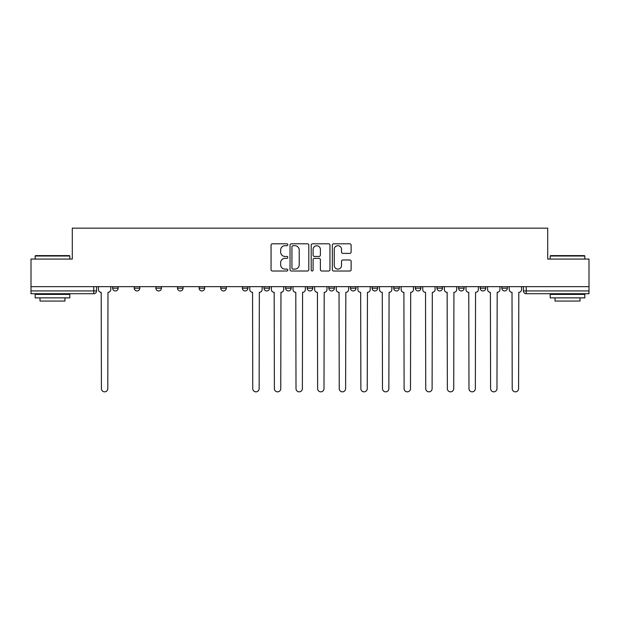 <?xml version="1.0" encoding="UTF-8"?>
<svg xmlns="http://www.w3.org/2000/svg" width="620" height="620" viewBox="0 0 620 620"><rect width="100%" height="100%" fill="white"/><g stroke="black" fill="none" stroke-linecap="round" stroke-linejoin="round"><path stroke-width="0.93" d="M287.827 244.753A0.953 0.953 0 0 0 286.874 243.799L272.42 243.799A1.364 1.364 0 0 0 271.056 245.156L271.056 269.646A1.364 1.364 0 0 0 272.42 271.01L286.874 271.01A0.953 0.953 0 0 0 287.827 270.056A0.953 0.953 0 0 0 286.874 269.103L284.999 269.103A4.356 4.356 0 0 1 280.651 264.748L280.651 262.71A4.356 4.356 0 0 1 284.999 258.354L286.874 258.354A0.953 0.953 0 0 0 287.827 257.401A0.953 0.953 0 0 0 286.874 256.447L284.999 256.447A4.356 4.356 0 0 1 280.651 252.1L280.651 250.054A4.356 4.356 0 0 1 284.999 245.698L286.874 245.698A0.953 0.953 0 0 0 287.827 244.753M480.198 286.649L480.198 288.168L485.747 288.168A2.775 2.775 0 0 1 482.972 290.943A2.775 2.775 0 0 1 480.198 288.168L480.198 286.649M458.575 286.649L458.575 288.168L464.124 288.168A2.775 2.775 0 0 1 461.35 290.943A2.775 2.775 0 0 1 458.575 288.168L458.575 286.649M328.848 286.649L328.848 288.168L334.397 288.168A2.775 2.775 0 0 1 331.623 290.943A2.775 2.775 0 0 1 328.848 288.168L328.848 286.649M307.226 286.649L307.226 288.168L312.774 288.168A2.775 2.775 0 0 1 310 290.943A2.775 2.775 0 0 1 307.226 288.168L307.226 286.649M199.121 288.168L199.121 286.649L199.121 288.168A2.775 2.775 0 0 0 201.895 290.943A2.775 2.775 0 0 1 199.121 288.168L204.662 288.168A2.775 2.775 0 0 1 201.895 290.943M177.498 286.649L177.498 288.168L183.04 288.168A2.775 2.775 0 0 1 180.273 290.943A2.775 2.775 0 0 1 177.498 288.168L177.498 286.649M155.876 286.649L155.876 288.168L161.425 288.168A2.775 2.775 0 0 1 158.65 290.943A2.775 2.775 0 0 1 155.876 288.168L155.876 286.649M134.253 288.168L134.253 286.649L134.253 288.168A2.775 2.775 0 0 0 137.028 290.943A2.775 2.775 0 0 1 134.253 288.168L139.802 288.168A2.775 2.775 0 0 1 137.028 290.943A2.775 2.775 0 0 0 139.802 288.168A2.775 2.775 0 0 1 137.028 290.943M112.639 288.168L112.639 286.649L112.639 288.168A2.775 2.775 0 0 0 115.405 290.943A2.775 2.775 0 0 1 112.639 288.168L118.18 288.168A2.775 2.775 0 0 1 115.405 290.943A2.775 2.775 0 0 0 118.18 288.168A2.775 2.775 0 0 1 115.405 290.943M349.757 253.386A1.364 1.364 0 0 0 351.122 252.03L351.122 245.156A1.364 1.364 0 0 0 349.757 243.799L333.707 243.799A1.364 1.364 0 0 0 332.343 245.156L332.343 269.646A1.364 1.364 0 0 0 333.707 271.01L349.757 271.01A1.364 1.364 0 0 0 351.122 269.646L351.122 261.346A1.364 1.364 0 0 0 349.757 259.989L342.891 259.989A1.364 1.364 0 0 0 341.527 261.346L341.527 265.461A3.643 3.643 0 0 1 337.892 269.103A3.643 3.643 0 0 1 334.25 265.461L334.25 249.341A3.643 3.643 0 0 1 337.892 245.698A3.643 3.643 0 0 1 341.527 249.341L341.527 252.03A1.364 1.364 0 0 0 342.891 253.386L349.757 253.386M31 286.649L31 259.067L72.3 259.067L72.3 228.16L547.7 228.16L547.7 259.067L589 259.067L589 286.649L31 286.649L31 290.943L96.557 290.943L96.557 286.649M308.806 245.156A1.364 1.364 0 0 0 307.45 243.799L291.392 243.799A1.364 1.364 0 0 0 290.036 245.156L290.036 269.646A1.364 1.364 0 0 0 291.392 271.01L307.45 271.01A1.364 1.364 0 0 0 308.806 269.646L308.806 245.156M312.55 243.799L328.608 243.799A1.364 1.364 0 0 1 329.964 245.156L329.964 269.646A1.364 1.364 0 0 1 328.608 271.01L321.733 271.01A1.364 1.364 0 0 1 320.377 269.646L320.377 259.718A1.364 1.364 0 0 0 319.013 258.354L314.456 258.354A1.364 1.364 0 0 0 313.092 259.718L313.092 270.056A0.953 0.953 0 0 1 312.139 271.01A0.953 0.953 0 0 1 311.194 270.056L311.194 245.156A1.364 1.364 0 0 1 312.55 243.799M523.443 286.649L523.443 290.943L589 290.943L589 293.717L526.217 293.717A2.775 2.775 0 0 1 523.443 290.943M589 286.649L589 290.943M93.783 286.649L93.783 293.717A2.775 2.775 0 0 0 96.557 290.943A2.775 2.775 0 0 1 93.783 293.717L31 293.717L31 290.943M507.361 286.649L507.361 288.168A2.775 2.775 0 0 1 504.595 290.943A2.775 2.775 0 0 1 501.82 288.168L507.361 288.168A2.775 2.775 0 0 1 504.595 290.943A2.775 2.775 0 0 0 507.361 288.168M501.82 286.649L501.82 288.168M485.747 286.649L485.747 288.168L485.747 286.649M464.124 286.649L464.124 288.168L464.124 286.649M442.502 286.649L442.502 288.168A2.775 2.775 0 0 1 439.727 290.943A2.775 2.775 0 0 1 436.961 288.168L442.502 288.168M436.961 286.649L436.961 288.168M420.879 286.649L420.879 288.168A2.775 2.775 0 0 1 418.105 290.943A2.775 2.775 0 0 1 415.338 288.168L420.879 288.168A2.775 2.775 0 0 1 418.105 290.943A2.775 2.775 0 0 0 420.879 288.168M415.338 286.649L415.338 288.168M399.257 286.649L399.257 288.168A2.775 2.775 0 0 1 396.482 290.943A2.775 2.775 0 0 1 393.716 288.168A2.775 2.775 0 0 0 396.482 290.943M393.716 286.649L393.716 288.168L399.257 288.168M377.634 286.649L377.634 288.168A2.775 2.775 0 0 1 374.868 290.943A2.775 2.775 0 0 1 372.093 288.168L377.634 288.168L377.634 286.649M372.093 286.649L372.093 288.168M356.012 286.649L356.012 288.168A2.775 2.775 0 0 1 353.245 290.943A2.775 2.775 0 0 1 350.471 288.168L356.012 288.168A2.775 2.775 0 0 1 353.245 290.943A2.775 2.775 0 0 0 356.012 288.168L356.012 286.649M350.471 286.649L350.471 288.168M334.397 286.649L334.397 288.168M312.774 286.649L312.774 288.168L312.774 286.649M291.152 286.649L291.152 288.168A2.775 2.775 0 0 1 288.377 290.943A2.775 2.775 0 0 1 285.603 288.168L291.152 288.168L291.152 286.649M285.603 286.649L285.603 288.168M269.529 286.649L269.529 288.168A2.775 2.775 0 0 1 266.755 290.943A2.775 2.775 0 0 1 263.988 288.168L269.529 288.168M263.988 286.649L263.988 288.168M247.907 286.649L247.907 288.168A2.775 2.775 0 0 1 245.133 290.943A2.775 2.775 0 0 1 242.366 288.168A2.775 2.775 0 0 0 245.133 290.943M242.366 286.649L242.366 288.168L247.907 288.168M226.285 286.649L226.285 288.168A2.775 2.775 0 0 1 223.518 290.943A2.775 2.775 0 0 1 220.743 288.168A2.775 2.775 0 0 0 223.518 290.943A2.775 2.775 0 0 0 226.285 288.168A2.775 2.775 0 0 1 223.518 290.943M220.743 286.649L220.743 288.168L226.285 288.168M204.662 286.649L204.662 288.168M183.04 286.649L183.04 288.168A2.775 2.775 0 0 1 180.273 290.943A2.775 2.775 0 0 0 183.04 288.168L183.04 286.649M161.425 286.649L161.425 288.168A2.775 2.775 0 0 1 158.65 290.943A2.775 2.775 0 0 0 161.425 288.168L161.425 286.649M139.802 286.649L139.802 288.168L139.802 286.649M118.18 286.649L118.18 288.168L118.18 286.649M292.896 245.698A0.953 0.953 0 0 0 291.942 246.651L291.942 268.15A0.953 0.953 0 0 0 292.896 269.103L294.864 269.103A4.356 4.356 0 0 0 299.22 264.748L299.22 250.054A4.356 4.356 0 0 0 294.864 245.698L292.896 245.698M320.377 249.411A3.643 3.643 0 0 0 316.735 245.768A3.643 3.643 0 0 0 313.092 249.411L313.092 255.091A1.364 1.364 0 0 0 314.456 256.447L319.013 256.447A1.364 1.364 0 0 0 320.377 255.091L320.377 249.411M98.425 289.555L98.425 286.649L98.425 289.555A2.775 2.775 0 0 0 101.2 292.33L101.409 388.655A3.185 3.185 0 0 0 104.594 391.84A3.185 3.185 0 0 0 107.787 388.655L107.989 292.33A2.775 2.775 0 0 0 110.763 289.555L110.763 286.649L110.763 289.555M101.2 292.33L101.409 388.655M107.787 388.655L107.989 292.33M35.162 256.013L35.572 255.603L69.394 255.603L69.804 256.013L35.162 256.013L35.162 259.067M69.804 297.871L35.162 297.871L35.162 294.407L69.804 294.407L69.804 297.871M64.96 297.871L64.96 301.056L40.005 301.056L40.005 297.871M550.196 256.013L550.607 255.603L584.428 255.603L584.838 256.013L550.196 256.013L550.196 259.067M584.838 297.871L550.196 297.871L550.196 294.407L584.838 294.407L584.838 297.871M579.995 297.871L579.995 301.056L555.039 301.056L555.039 297.871M271.397 289.555L271.397 286.649L271.397 289.555A2.775 2.775 0 0 0 274.172 292.33L274.381 388.655A3.185 3.185 0 0 0 277.566 391.84A3.185 3.185 0 0 0 280.759 388.655L280.961 292.33A2.775 2.775 0 0 0 283.735 289.555L283.735 286.649L283.735 289.555M293.02 289.555L293.02 286.649L293.02 289.555A2.775 2.775 0 0 0 295.794 292.33L296.004 388.655A3.185 3.185 0 0 0 299.189 391.84A3.185 3.185 0 0 0 302.374 388.655L302.583 292.33A2.775 2.775 0 0 0 305.358 289.555L305.358 286.649L305.358 289.555M314.642 289.555L314.642 286.649L314.642 289.555A2.775 2.775 0 0 0 317.417 292.33L317.626 388.655A3.185 3.185 0 0 0 320.811 391.84A3.185 3.185 0 0 0 323.997 388.655L324.206 292.33A2.775 2.775 0 0 0 326.98 289.555L326.98 286.649L326.98 289.555M336.265 289.555L336.265 286.649L336.265 289.555A2.775 2.775 0 0 0 339.039 292.33L339.241 388.655A3.185 3.185 0 0 0 342.434 391.84A3.185 3.185 0 0 0 345.619 388.655L345.828 292.33A2.775 2.775 0 0 0 348.603 289.555L348.603 286.649L348.603 289.555M357.887 289.555L357.887 286.649L357.887 289.555A2.775 2.775 0 0 0 360.662 292.33L360.863 388.655A3.185 3.185 0 0 0 364.056 391.84A3.185 3.185 0 0 0 367.242 388.655L367.451 292.33A2.775 2.775 0 0 0 370.218 289.555L370.218 286.649L370.218 289.555M379.51 289.555L379.51 286.649L379.51 289.555A2.775 2.775 0 0 0 382.276 292.33L382.486 388.655A3.185 3.185 0 0 0 385.679 391.84A3.185 3.185 0 0 0 388.864 388.655L389.073 292.33A2.775 2.775 0 0 0 391.84 289.555L391.84 286.649L391.84 289.555M401.132 289.555L401.132 286.649L401.132 289.555A2.775 2.775 0 0 0 403.899 292.33L404.108 388.655A3.185 3.185 0 0 0 407.293 391.84A3.185 3.185 0 0 0 410.486 388.655L410.696 292.33A2.775 2.775 0 0 0 413.463 289.555L413.463 286.649L413.463 289.555M422.747 289.555L422.747 286.649L422.747 289.555A2.775 2.775 0 0 0 425.521 292.33L425.731 388.655A3.185 3.185 0 0 0 428.916 391.84A3.185 3.185 0 0 0 432.109 388.655L432.311 292.33A2.775 2.775 0 0 0 435.085 289.555L435.085 286.649L435.085 289.555M444.37 289.555L444.37 286.649L444.37 289.555A2.775 2.775 0 0 0 447.144 292.33L447.353 388.655A3.185 3.185 0 0 0 450.539 391.84A3.185 3.185 0 0 0 453.724 388.655L453.933 292.33A2.775 2.775 0 0 0 456.707 289.555L456.707 286.649L456.707 289.555M249.783 286.649L249.783 289.555A2.775 2.775 0 0 0 252.549 292.33L252.758 388.655A3.185 3.185 0 0 0 255.944 391.84A3.185 3.185 0 0 0 259.137 388.655L259.338 292.33A2.775 2.775 0 0 0 262.113 289.555L262.113 286.649M274.172 292.33L274.381 388.655M280.759 388.655L280.961 292.33M295.794 292.33L296.004 388.655M302.374 388.655L302.583 292.33M317.417 292.33L317.626 388.655M323.997 388.655L324.206 292.33M339.039 292.33L339.241 388.655M345.619 388.655L345.828 292.33M360.662 292.33L360.863 388.655M367.242 388.655L367.451 292.33M382.276 292.33L382.486 388.655M388.864 388.655L389.073 292.33M403.899 292.33L404.108 388.655M410.486 388.655L410.696 292.33M425.521 292.33L425.731 388.655M432.109 388.655L432.311 292.33M447.144 292.33L447.353 388.655M453.724 388.655L453.933 292.33M465.992 289.555L465.992 286.649L465.992 289.555A2.775 2.775 0 0 0 468.767 292.33L468.976 388.655A3.185 3.185 0 0 0 472.161 391.84A3.185 3.185 0 0 0 475.346 388.655L475.555 292.33A2.775 2.775 0 0 0 478.33 289.555L478.33 286.649L478.33 289.555M468.767 292.33L468.976 388.655M475.346 388.655L475.555 292.33M487.614 289.555L487.614 286.649L487.614 289.555A2.775 2.775 0 0 0 490.389 292.33L490.598 388.655A3.185 3.185 0 0 0 493.784 391.84A3.185 3.185 0 0 0 496.969 388.655L497.178 292.33A2.775 2.775 0 0 0 499.953 289.555L499.953 286.649L499.953 289.555M490.389 292.33L490.598 388.655M496.969 388.655L497.178 292.33M509.237 289.555L509.237 286.649L509.237 289.555A2.775 2.775 0 0 0 512.011 292.33L512.213 388.655A3.185 3.185 0 0 0 515.406 391.84A3.185 3.185 0 0 0 518.591 388.655L518.8 292.33A2.775 2.775 0 0 0 521.575 289.555L521.575 286.649L521.575 289.555M512.011 292.33L512.213 388.655M518.591 388.655L518.8 292.33M526.217 286.649L526.217 293.717M69.804 259.067L69.804 256.013M61.907 294.407L61.907 293.717M43.059 294.407L43.059 293.717M584.838 259.067L584.838 256.013M576.941 294.407L576.941 293.717M558.093 294.407L558.093 293.717"/></g></svg>
